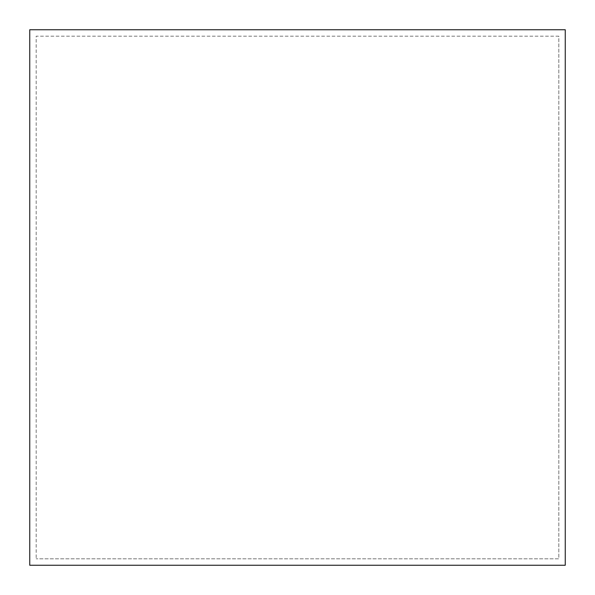 <?xml version="1.0" encoding="UTF-8"?>
<svg xmlns="http://www.w3.org/2000/svg" width="595" height="595" viewBox="0 0 595 595"><rect width="100%" height="100%" fill="white"/><g stroke="black" fill="none" stroke-linecap="round" stroke-linejoin="round"><path stroke-width="0.45" stroke-dasharray="2.98 2.23" d="M558.824 36.176L36.176 36.176L36.176 558.824L36.176 36.176L558.824 36.176L558.824 558.824L36.176 558.824L558.824 558.824L558.824 36.176M29.75 29.75L29.75 565.25L29.75 29.75L565.25 29.75L565.25 565.25L29.75 565.25L29.75 29.75L565.25 29.75L29.75 29.75M565.25 565.25L29.75 565.25L565.25 565.25L565.25 29.75L565.25 565.25"/><path stroke-width="0.89" d="M565.25 565.25L29.75 565.25L29.75 29.75L565.25 29.75L565.25 565.25"/></g></svg>
